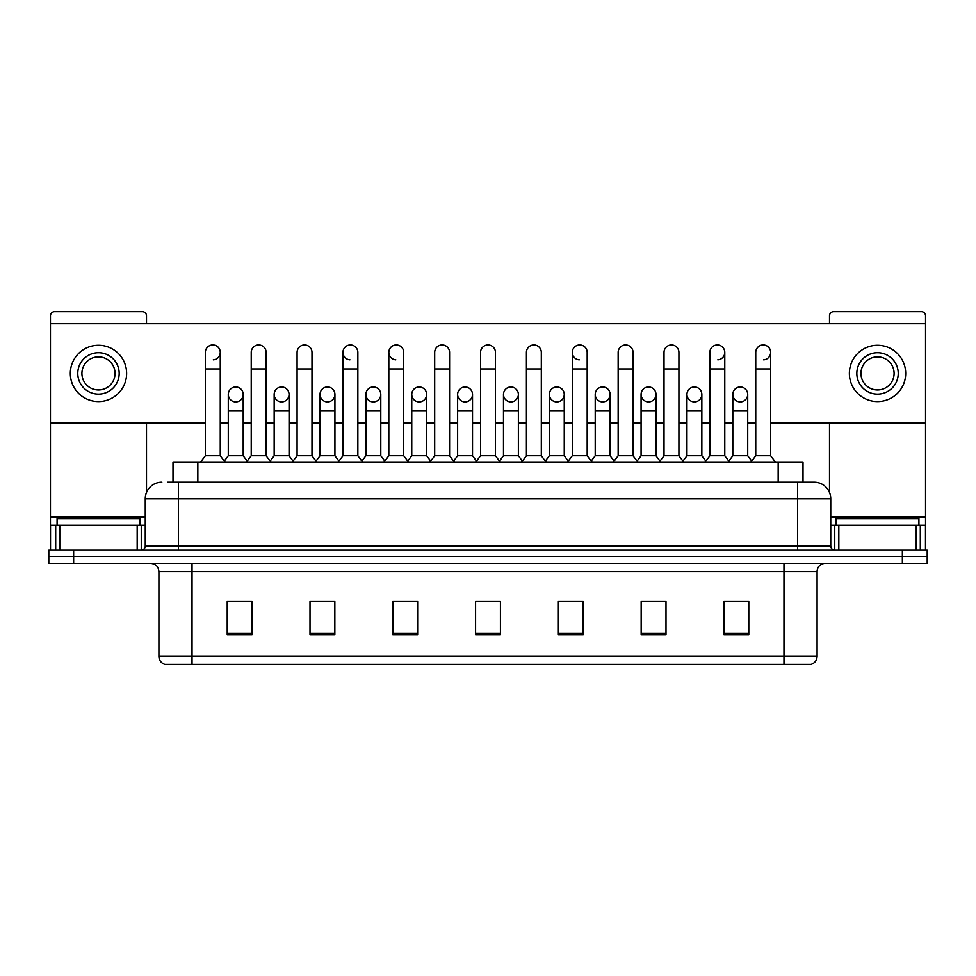 <?xml version="1.0" encoding="UTF-8"?>
<svg xmlns="http://www.w3.org/2000/svg" width="976" height="976" viewBox="0 0 976 976"><rect width="100%" height="100%" fill="white"/><g stroke="black" fill="none" stroke-linecap="round" stroke-linejoin="round"><path stroke-width="1.46" d="M172.996 482.205L172.996 462.331L803.004 462.331L803.004 482.205M817.095 656.397C816.863 660.362 814.875 663.009 811.129 664.339L783.972 664.339L783.972 656.397L817.095 656.397L817.095 571.619A8.284 8.284 0 0 1 825.367 563.335M783.972 664.339L164.871 664.339A8.284 8.284 0 0 1 158.905 656.397L158.905 571.619C158.417 566.592 155.66 563.835 150.633 563.335M73.639 550.098L927.2 550.098L927.2 556.71L48.8 556.71L48.8 563.335L73.639 563.335L73.639 556.71L48.8 556.71L48.8 550.098L73.639 550.098L73.639 556.71L927.2 556.71L927.2 563.335L73.639 563.335M748.787 634.62L748.787 601.509L723.948 601.509L723.948 634.62L748.787 634.62M665.998 634.62L665.998 601.509L641.159 601.509L641.159 634.62L665.998 634.62M583.209 634.62L583.209 601.509L558.37 601.509L558.37 634.62L583.209 634.62M252.052 634.62L252.052 601.509L227.213 601.509L227.213 634.62L252.052 634.62M334.841 634.62L334.841 601.509L310.002 601.509L310.002 634.62L334.841 634.62M417.63 634.62L417.63 601.509L392.791 601.509L392.791 634.62L417.63 634.62M500.42 634.62L500.42 601.509L475.58 601.509L475.58 634.62L500.42 634.62M769.088 664.339L206.912 664.339M663.18 601.667L656.811 601.667M723.948 601.667L748.543 601.667M731.976 601.667L725.607 601.667M410.92 601.667L404.552 601.667M319.189 601.667L312.82 601.667M250.393 601.667L244.024 601.667M227.457 601.667L252.052 601.667M571.448 601.667L565.08 601.667M479.716 601.667L496.284 601.667M417.63 601.667L392.791 601.667M334.841 601.667L310.002 601.667M583.209 601.667L558.37 601.667M665.998 601.667L641.159 601.667M167.982 482.205L808.396 482.205M167.604 482.205L178.364 482.205L178.364 498.76L145.253 498.76L145.253 545.95A4.136 4.136 0 0 1 141.105 550.098M161.809 482.205A16.555 16.555 0 0 0 145.253 498.76M814.191 482.205A16.555 16.555 0 0 1 830.747 498.76L797.636 498.76L797.636 482.205L813.935 482.205M830.747 498.76L830.747 545.95C830.991 548.463 832.369 549.842 834.895 550.098M205.35 368.952L220.259 368.952L220.259 455.707L205.35 455.707L205.35 352.385A7.454 7.454 0 0 1 213.28 344.955A7.454 7.454 0 0 1 220.259 352.385A7.454 7.454 0 0 1 213.28 359.827M205.35 455.707L200.385 462.331M220.259 455.707L225.224 462.331M235.741 386.996A7.454 7.454 0 0 0 228.286 394.219A7.454 7.454 0 0 0 235.277 401.88A7.454 7.454 0 0 1 228.286 394.45A7.454 7.454 0 0 1 236.204 387.008A7.454 7.454 0 0 1 243.195 394.45L243.195 411.006L228.286 411.006L228.286 394.45M243.195 411.006L243.195 455.707L228.286 455.707L228.286 411.006M228.286 455.707L224.273 461.062M243.195 455.707L247.209 461.062M251.222 368.952L266.119 368.952L266.119 455.707L251.222 455.707L251.222 352.385A7.454 7.454 0 0 1 259.14 344.955A7.454 7.454 0 0 1 266.119 352.385A7.454 7.454 0 0 0 259.14 344.955M251.222 455.707L246.257 462.331M266.119 455.707L271.096 462.331M297.082 368.952L311.991 368.952L311.991 455.707L297.082 455.707L297.082 352.385A7.454 7.454 0 0 1 305 344.955A7.454 7.454 0 0 1 311.991 352.385A7.454 7.454 0 0 0 305 344.955M297.082 455.707L292.117 462.331M311.991 455.707L316.956 462.331M342.954 368.952L357.85 368.952L357.85 455.707L342.954 455.707L342.954 352.385A7.454 7.454 0 0 1 350.872 344.955A7.454 7.454 0 0 1 357.85 352.385A7.454 7.454 0 0 0 350.872 344.955M342.954 455.707L337.989 462.331M357.85 455.707L362.816 462.331M388.814 368.952L403.722 368.952L403.722 455.707L388.814 455.707L388.814 352.385A7.454 7.454 0 0 1 396.732 344.955A7.454 7.454 0 0 1 403.722 352.385A7.454 7.454 0 0 0 396.732 344.955M388.814 455.707L383.849 462.331M403.722 455.707L408.688 462.331M281.6 386.996A7.454 7.454 0 0 0 274.158 394.219A7.454 7.454 0 0 0 281.137 401.88A7.454 7.454 0 0 1 274.158 394.45A7.454 7.454 0 0 1 282.076 387.008A7.454 7.454 0 0 1 289.055 394.45L289.055 411.006L274.158 411.006L274.158 394.45M289.055 411.006L289.055 455.707L274.158 455.707L274.158 411.006M274.158 455.707L270.145 461.062M289.055 455.707L293.068 461.062M327.472 386.996A7.454 7.454 0 0 0 320.018 394.219A7.454 7.454 0 0 0 326.997 401.88A7.454 7.454 0 0 1 320.018 394.45A7.454 7.454 0 0 1 327.936 387.008A7.454 7.454 0 0 1 334.927 394.45L334.927 411.006L320.018 411.006L320.018 394.45M334.927 411.006L334.927 455.707L320.018 455.707L320.018 411.006M320.018 455.707L316.004 461.062M334.927 455.707L338.94 461.062M373.332 386.996A7.454 7.454 0 0 0 365.89 394.219A7.454 7.454 0 0 0 372.869 401.88A7.454 7.454 0 0 1 365.89 394.45A7.454 7.454 0 0 1 373.808 387.008A7.454 7.454 0 0 1 380.786 394.45L380.786 411.006L365.89 411.006L365.89 394.45M380.786 411.006L380.786 455.707L365.89 455.707L365.89 411.006M365.89 455.707L361.864 461.062M380.786 455.707L384.8 461.062M139.873 525.259L139.873 518.634L57.084 518.634L57.084 525.259M918.916 525.259L918.916 518.634L836.127 518.634L836.127 525.259M137.177 550.098L137.177 525.259L59.768 525.259L59.768 550.098M146.498 323.739L146.498 315.797A4.136 4.136 0 0 0 142.35 311.661L54.595 311.661A4.136 4.136 0 0 0 50.459 315.797L50.459 525.259L59.768 525.259M146.498 423.096L146.498 492.465M137.177 525.259L145.253 525.259M50.459 550.098L50.459 525.259M916.232 550.098L916.232 525.259L838.823 525.259L838.823 550.098M925.541 550.098L925.541 525.259L925.541 550.098M770.65 423.096L925.541 423.096L925.541 315.797A4.136 4.136 0 0 0 921.405 311.661L833.65 311.661A4.136 4.136 0 0 0 829.502 315.797L829.502 323.739M829.502 423.096L829.502 492.465M925.541 423.096L925.541 525.259L920.307 525.259L920.307 550.098M830.747 525.259L838.823 525.259M916.232 525.259L920.307 525.259M740.259 386.996A7.454 7.454 0 0 0 732.817 394.219A7.454 7.454 0 0 0 739.796 401.88M694.4 386.996A7.454 7.454 0 0 0 686.945 394.219A7.454 7.454 0 0 0 693.924 401.88M648.528 386.996A7.454 7.454 0 0 0 641.086 394.219A7.454 7.454 0 0 0 648.064 401.88M602.668 386.996A7.454 7.454 0 0 0 595.214 394.219A7.454 7.454 0 0 0 602.192 401.88A7.454 7.454 0 0 1 595.214 394.45A7.454 7.454 0 0 1 603.131 387.008A7.454 7.454 0 0 1 610.11 394.45L610.11 411.006L595.214 411.006L595.214 394.45M556.796 386.996A7.454 7.454 0 0 0 549.354 394.219A7.454 7.454 0 0 0 556.332 401.88A7.454 7.454 0 0 1 549.342 394.45A7.454 7.454 0 0 1 557.272 387.008A7.454 7.454 0 0 1 564.25 394.45L564.25 411.006L549.342 411.006L549.342 394.45M572.278 368.952L587.186 368.952L587.186 455.707L572.278 455.707L572.278 352.385A7.454 7.454 0 0 1 579.732 344.943A7.454 7.454 0 0 0 572.29 352.153A7.454 7.454 0 0 0 579.268 359.827M510.936 386.996A7.454 7.454 0 0 0 503.482 394.219A7.454 7.454 0 0 0 510.46 401.88A7.454 7.454 0 0 1 503.482 394.45A7.454 7.454 0 0 1 511.4 387.008A7.454 7.454 0 0 1 518.378 394.45L518.378 411.006L503.482 411.006L503.482 394.45M465.064 386.996A7.454 7.454 0 0 0 457.622 394.219A7.454 7.454 0 0 0 464.6 401.88A7.454 7.454 0 0 1 457.622 394.45A7.454 7.454 0 0 1 465.54 387.008A7.454 7.454 0 0 1 472.518 394.45L472.518 411.006L457.622 411.006L457.622 394.45M419.204 386.996A7.454 7.454 0 0 0 411.75 394.219A7.454 7.454 0 0 0 418.728 401.88A7.454 7.454 0 0 1 411.75 394.45A7.454 7.454 0 0 1 419.668 387.008A7.454 7.454 0 0 1 426.658 394.45L426.658 411.006L411.75 411.006L411.75 394.45M396.268 344.943A7.454 7.454 0 0 0 388.826 352.153A7.454 7.454 0 0 0 395.805 359.827M350.408 344.943A7.454 7.454 0 0 0 342.954 352.153A7.454 7.454 0 0 0 349.933 359.827M694.863 401.88A7.454 7.454 0 0 0 701.842 394.45A7.454 7.454 0 0 0 694.863 387.008A7.454 7.454 0 0 1 701.842 394.45L701.842 411.006L686.945 411.006L686.945 394.45A7.454 7.454 0 0 1 694.863 387.008M603.131 401.88A7.454 7.454 0 0 0 610.11 394.45A7.454 7.454 0 0 0 603.131 387.008M763.659 359.827A7.454 7.454 0 0 0 770.65 352.385A7.454 7.454 0 0 0 763.659 344.955A7.454 7.454 0 0 1 770.65 352.385L770.65 368.952L755.741 368.952L755.741 352.385A7.454 7.454 0 0 1 763.659 344.955M465.54 401.88A7.454 7.454 0 0 0 472.518 394.45A7.454 7.454 0 0 0 465.54 387.008M373.808 401.88A7.454 7.454 0 0 0 380.786 394.45A7.454 7.454 0 0 0 373.808 387.008M282.076 401.88A7.454 7.454 0 0 0 289.055 394.45A7.454 7.454 0 0 0 282.076 387.008M236.204 401.88A7.454 7.454 0 0 0 243.195 394.45A7.454 7.454 0 0 0 236.204 387.008M50.459 423.096L205.35 423.096M220.259 423.096L228.286 423.096M243.195 423.096L251.222 423.096M266.119 423.096L274.158 423.096M289.055 423.096L297.082 423.096M311.991 423.096L320.018 423.096M334.927 423.096L342.954 423.096M357.85 423.096L365.89 423.096M380.786 423.096L388.814 423.096M403.722 423.096L411.75 423.096M426.658 423.096L434.686 423.096M449.582 423.096L457.622 423.096M472.518 423.096L480.546 423.096M495.454 423.096L503.482 423.096M518.378 423.096L526.418 423.096M541.314 423.096L549.342 423.096M564.25 423.096L572.278 423.096M587.186 423.096L595.214 423.096M610.11 423.096L618.15 423.096M633.046 423.096L641.073 423.096M655.982 423.096L664.009 423.096M678.918 423.096L686.945 423.096M701.842 423.096L709.881 423.096M724.778 423.096L732.805 423.096M747.714 423.096L755.741 423.096M925.541 323.739L50.459 323.739M327.936 401.88A7.454 7.454 0 0 0 334.927 394.45A7.454 7.454 0 0 0 327.936 387.008M419.668 401.88A7.454 7.454 0 0 0 426.658 394.45A7.454 7.454 0 0 0 419.668 387.008M511.4 401.88A7.454 7.454 0 0 0 518.378 394.45A7.454 7.454 0 0 0 511.4 387.008M717.799 359.827A7.454 7.454 0 0 0 724.778 352.385A7.454 7.454 0 0 0 717.799 344.955A7.454 7.454 0 0 1 724.778 352.385L724.778 368.952L709.881 368.952L709.881 352.385A7.454 7.454 0 0 1 717.799 344.955M557.272 401.88A7.454 7.454 0 0 0 564.25 394.45A7.454 7.454 0 0 0 557.272 387.008M649.003 401.88A7.454 7.454 0 0 0 655.982 394.45A7.454 7.454 0 0 0 649.003 387.008A7.454 7.454 0 0 1 655.982 394.45L655.982 411.006L641.073 411.006L641.073 394.45A7.454 7.454 0 0 1 649.003 387.008M740.723 401.88A7.454 7.454 0 0 0 747.714 394.45A7.454 7.454 0 0 0 740.723 387.008A7.454 7.454 0 0 1 747.714 394.45L747.714 411.006L732.805 411.006L732.805 394.45A7.454 7.454 0 0 1 740.723 387.008M98.478 352.726A20.703 20.703 0 0 0 77.775 373.418A20.703 20.703 0 0 0 98.478 394.121A20.703 20.703 0 0 0 119.17 373.418A20.703 20.703 0 0 0 98.478 352.726M98.478 356.862A16.555 16.555 0 0 0 81.911 373.418A16.555 16.555 0 0 0 98.478 389.973A16.555 16.555 0 0 0 115.034 373.418A16.555 16.555 0 0 0 98.478 356.862M98.478 401.563A28.145 28.145 0 0 0 126.624 373.418A28.145 28.145 0 0 0 98.478 345.272A28.145 28.145 0 0 0 70.321 373.418A28.145 28.145 0 0 0 98.478 401.563M877.522 352.726A20.703 20.703 0 0 0 856.83 373.418A20.703 20.703 0 0 0 877.522 394.121A20.703 20.703 0 0 0 898.225 373.418A20.703 20.703 0 0 0 877.522 352.726M877.522 356.862A16.555 16.555 0 0 0 860.966 373.418A16.555 16.555 0 0 0 877.522 389.973A16.555 16.555 0 0 0 894.089 373.418A16.555 16.555 0 0 0 877.522 356.862M877.522 401.563A28.145 28.145 0 0 0 905.679 373.418A28.145 28.145 0 0 0 877.522 345.272A28.145 28.145 0 0 0 849.376 373.418A28.145 28.145 0 0 0 877.522 401.563M434.686 368.952L449.582 368.952L449.582 455.707L434.686 455.707L434.686 352.385A7.454 7.454 0 0 1 442.604 344.955A7.454 7.454 0 0 1 449.582 352.385A7.454 7.454 0 0 0 442.604 344.955M434.686 455.707L429.721 462.331M449.582 455.707L454.548 462.331M480.546 368.952L495.454 368.952L495.454 455.707L480.546 455.707L480.546 352.385A7.454 7.454 0 0 1 488.464 344.955A7.454 7.454 0 0 1 495.454 352.385A7.454 7.454 0 0 0 488.464 344.955M480.546 455.707L475.58 462.331M495.454 455.707L500.42 462.331M526.418 368.952L541.314 368.952L541.314 455.707L526.418 455.707L526.418 352.385A7.454 7.454 0 0 1 534.336 344.955A7.454 7.454 0 0 1 541.314 352.385A7.454 7.454 0 0 0 534.336 344.955M526.418 455.707L521.452 462.331M541.314 455.707L546.279 462.331M426.658 411.006L426.658 455.707L411.75 455.707L411.75 411.006M411.75 455.707L407.736 461.062M426.658 455.707L430.672 461.062M472.518 411.006L472.518 455.707L457.622 455.707L457.622 411.006M457.622 455.707L453.596 461.062M472.518 455.707L476.532 461.062M518.378 411.006L518.378 455.707L503.482 455.707L503.482 411.006M503.482 455.707L499.468 461.062M518.378 455.707L522.404 461.062M579.732 344.943A7.454 7.454 0 0 1 587.186 352.385A7.454 7.454 0 0 0 580.195 344.955M572.278 455.707L567.312 462.331M587.186 455.707L592.151 462.331M618.15 368.952L633.046 368.952L633.046 455.707L618.15 455.707L618.15 352.385A7.454 7.454 0 0 1 626.067 344.955A7.454 7.454 0 0 1 633.046 352.385A7.454 7.454 0 0 0 626.067 344.955M618.15 455.707L613.184 462.331M633.046 455.707L638.011 462.331M664.009 368.952L678.918 368.952L678.918 455.707L664.009 455.707L664.009 352.385A7.454 7.454 0 0 1 671.927 344.955A7.454 7.454 0 0 1 678.918 352.385A7.454 7.454 0 0 0 671.927 344.955M664.009 455.707L659.044 462.331M678.918 455.707L683.883 462.331M724.778 368.952L724.778 455.707L709.881 455.707L709.881 368.952M709.881 455.707L704.904 462.331M724.778 455.707L729.743 462.331M770.65 368.952L770.65 455.707L755.741 455.707L755.741 368.952M755.741 455.707L750.776 462.331M770.65 455.707L775.615 462.331M564.25 411.006L564.25 455.707L549.342 455.707L549.342 411.006M549.342 455.707L545.328 461.062M564.25 455.707L568.264 461.062M610.11 411.006L610.11 455.707L595.214 455.707L595.214 411.006M595.214 455.707L591.2 461.062M610.11 455.707L614.136 461.062M655.982 411.006L655.982 455.707L641.073 455.707L641.073 411.006M641.073 455.707L637.06 461.062M655.982 455.707L659.996 461.062M701.842 411.006L701.842 455.707L686.945 455.707L686.945 411.006M686.945 455.707L682.932 461.062M701.842 455.707L705.855 461.062M747.714 411.006L747.714 455.707L732.805 455.707L732.805 411.006M732.805 455.707L728.791 461.062M747.714 455.707L751.727 461.062M197.835 482.205L197.835 462.331M778.165 482.205L778.165 462.331M783.972 563.335L783.972 571.619L158.905 571.619M817.095 571.619L783.972 571.619L783.972 656.397L192.028 656.397L192.028 664.339M158.905 656.397L192.028 656.397L192.028 563.335M902.361 563.335L902.361 550.098M500.42 633.473L475.58 633.473M417.63 633.473L392.791 633.473M334.841 633.473L310.002 633.473M252.052 633.473L227.213 633.473M583.209 633.473L558.37 633.473M665.998 633.473L641.159 633.473M748.787 633.473L723.948 633.473M178.364 550.098L178.364 545.95L830.747 545.95M145.253 545.95L178.364 545.95L178.364 498.76L797.636 498.76L797.636 550.098M213.28 344.955A7.454 7.454 0 0 1 220.259 352.385L220.259 368.952M145.253 516.975L50.459 516.975M141.252 525.259L141.252 550.086M50.52 525.259L50.52 550.098M55.693 550.098L55.693 525.259M925.541 516.975L830.747 516.975M925.48 550.098L925.48 525.259M834.748 550.086L834.748 525.259M266.119 368.952L266.119 352.385M311.991 368.952L311.991 352.385M357.85 368.952L357.85 352.385M403.722 368.952L403.722 352.385M449.582 368.952L449.582 352.385M495.454 368.952L495.454 352.385M541.314 368.952L541.314 352.385M587.186 368.952L587.186 352.385M633.046 368.952L633.046 352.385M678.918 368.952L678.918 352.385"/></g></svg>

